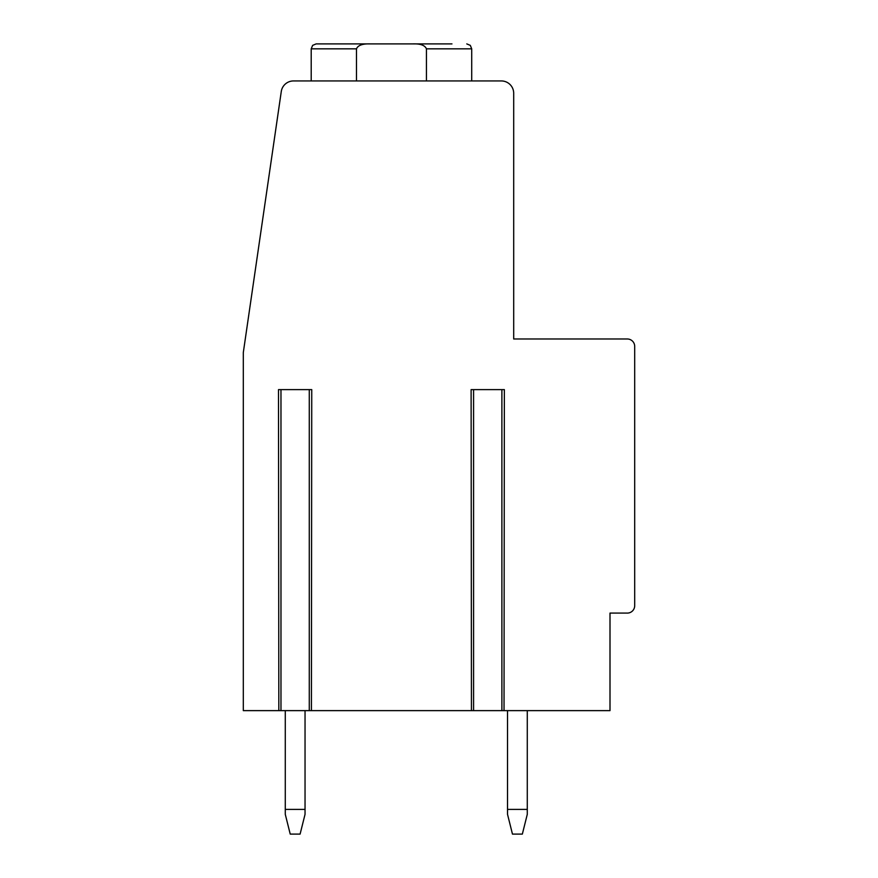 <?xml version="1.0" encoding="UTF-8"?>
<svg xmlns="http://www.w3.org/2000/svg" width="878" height="878" viewBox="0 0 878 878"><rect width="100%" height="100%" fill="white"/><g stroke="black" fill="none" stroke-linecap="round" stroke-linejoin="round"><path stroke-width="1.32" d="M627.287 613.085L610.001 613.085L610.001 710.631L243.305 710.631L243.305 352.572L281.278 91.51A12.347 12.347 0 0 1 293.493 80.941L501.349 80.941A12.347 12.347 0 0 1 513.696 93.287L513.696 338.985L627.287 338.985A7.408 7.408 0 0 1 634.695 346.393L634.695 605.688A7.408 7.408 0 0 1 627.287 613.096M311.416 389.612L278.831 389.612M504.027 389.612L471.442 389.612M471.113 389.612L471.442 710.631M504.027 710.631L504.356 389.612M278.502 389.612L278.831 710.631M311.416 710.631L311.745 389.612M356.479 80.941L356.479 48.839L311.207 48.839L312.634 45.371L316.146 43.9L451.961 43.9M426.445 80.941L426.445 48.839C424.919 45.261 420.375 43.615 412.803 43.9M356.479 48.839C357.983 45.294 362.526 43.648 370.121 43.9M316.146 43.9L330.962 43.9L316.146 43.9L330.962 43.9L316.146 43.9L330.962 43.9L316.146 43.9L330.962 43.9L316.146 43.9L330.962 43.9L316.146 43.9L312.634 45.371L311.207 48.839L312.634 45.371L316.146 43.9L312.634 45.371L311.207 48.839L312.634 45.371L316.146 43.9L312.634 45.371L311.207 48.839L312.634 45.371L316.146 43.9L312.634 45.371L311.207 48.839L312.634 45.371L316.146 43.9L312.634 45.371L311.207 48.839L312.634 45.371L316.146 43.9L312.634 45.371L311.207 48.839L311.207 80.941M507.528 809.406L527.283 809.406L527.283 814.345L522.344 834.1L512.467 834.1L507.528 814.345L507.528 710.631M527.283 710.631L527.283 809.406M285.284 814.345L285.284 809.406L305.039 809.406L305.039 814.345L300.1 834.1L290.223 834.1L285.284 814.345M285.284 710.631L285.284 809.406M305.039 809.406L305.039 710.631M473.582 710.631L473.582 389.612M501.887 710.631L501.887 389.612M471.716 80.941L471.716 48.839L426.445 48.839M280.971 710.631L280.971 389.612M309.275 710.631L309.275 389.612M471.716 48.839L470.301 45.371L466.778 43.9L470.301 45.371L471.716 48.839L470.301 45.371L466.778 43.9L470.301 45.371L471.716 48.839L470.301 45.371L466.778 43.9L470.301 45.371L471.716 48.839L470.301 45.371L466.778 43.9L470.301 45.371L471.716 48.839L470.301 45.371L466.778 43.9L470.301 45.371L471.716 48.839L470.301 45.371L466.778 43.9L470.301 45.371L471.716 48.839"/></g></svg>
